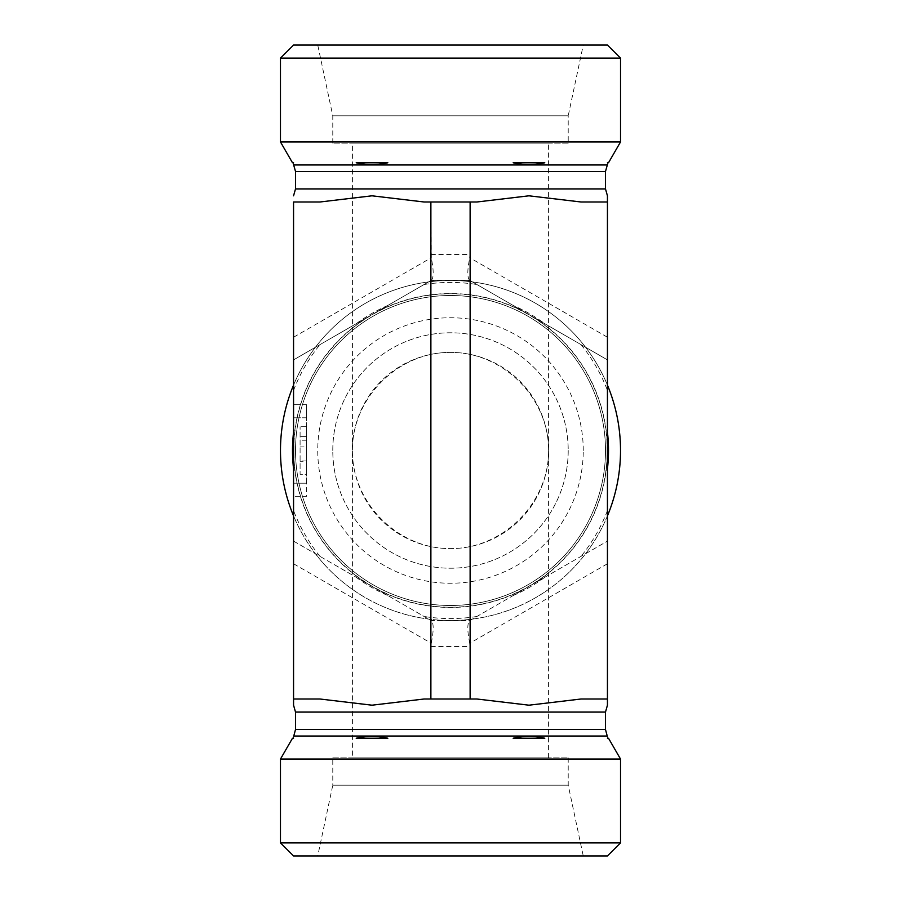 <?xml version="1.0" encoding="UTF-8"?>
<svg xmlns="http://www.w3.org/2000/svg" width="901" height="901" viewBox="0 0 901 901"><rect width="100%" height="100%" fill="white"/><g stroke="black" fill="none" stroke-linecap="round" stroke-linejoin="round"><path stroke-width="0.68" stroke-dasharray="4.5 3.38" d="M568.216 143.146L332.784 143.146L568.216 143.146L568.216 115.812L332.784 115.812L568.216 115.812L583.251 45.05L317.749 45.05L583.251 45.05M548.596 143.146L352.404 143.146L548.596 143.146L548.596 450.5A98.096 98.096 0 0 1 401.452 535.453A98.096 98.096 0 0 1 401.452 365.547A98.096 98.096 0 0 1 548.596 450.5C548.979 502.983 502.983 548.979 450.5 548.596C398.017 548.979 352.021 502.983 352.404 450.5L352.404 757.854L548.596 757.854L352.404 757.854M332.784 143.146L332.784 115.812L317.749 45.05M548.596 757.854L548.596 450.5C548.979 398.017 502.983 352.021 450.5 352.404C398.017 352.021 352.021 398.017 352.404 450.5L352.404 143.146M620.53 58.126L280.47 58.126M293.557 45.05L607.443 45.05M620.53 141.941L280.47 141.941M293.557 201.993L319.968 201.993L293.557 201.993L319.968 201.993L372.023 195.81L424.078 201.993L476.922 201.993L424.078 201.993L476.922 201.993L528.977 195.81L581.032 201.993L607.443 201.993L581.032 201.993L607.443 201.993L607.443 359.882L470.119 280.594L430.881 280.594L293.557 359.882L293.557 201.993M293.557 162.766C293.557 165.21 293.557 165.21 293.557 162.766L292.498 162.766M356.21 162.766L387.835 162.766C377.294 165.21 366.752 165.21 356.21 162.766L387.835 162.766L356.21 162.766M513.165 162.766L544.79 162.766C534.248 165.21 523.706 165.21 513.165 162.766L544.79 162.766L513.165 162.766M607.443 162.766C607.443 165.21 607.443 165.21 607.443 162.766L608.502 162.766M293.557 359.882L293.557 541.118L431.241 620.609L469.759 620.609L607.443 541.118L607.443 699.007L581.032 699.007L607.443 699.007L581.032 699.007L528.977 705.19L476.922 699.007L424.078 699.007L476.922 699.007L424.078 699.007L372.023 705.19L319.968 699.007L293.557 699.007L319.968 699.007L293.557 699.007L293.557 541.118L430.881 620.406L470.119 620.406L607.443 541.118L607.443 359.882L469.759 280.391L431.241 280.391L293.557 359.882M293.557 483.195L293.557 404.718L293.557 496.282L293.557 483.195L306.633 483.195L306.633 417.805L306.633 496.282L293.557 496.282L306.633 496.282L306.633 483.195L293.557 483.195M431.241 280.391C433.82 277.959 433.82 270.401 431.241 257.731L430.881 201.993M430.881 254.442L470.119 254.442L470.119 201.993M470.119 254.442L469.759 257.731L607.443 337.233M568.216 450.5A117.716 117.716 0 0 1 450.5 568.216A117.716 117.716 0 0 1 332.784 450.5A117.716 117.716 0 0 1 450.5 332.784A117.716 117.716 0 0 1 568.216 450.5M583.251 450.5A132.751 132.751 0 0 0 450.5 317.749A132.751 132.751 0 0 0 317.749 450.5A132.751 132.751 0 0 0 450.5 583.251A132.751 132.751 0 0 0 583.251 450.5M332.784 450.5A117.716 117.716 0 0 1 509.358 348.563A117.716 117.716 0 0 1 509.358 552.437A117.716 117.716 0 0 1 332.784 450.5M280.47 450.5A170.03 170.03 0 0 1 535.509 303.254A170.03 170.03 0 0 1 535.509 597.746A170.03 170.03 0 0 1 280.47 450.5M293.557 450.5A156.943 156.943 0 0 0 528.977 586.416A156.943 156.943 0 0 0 528.977 314.584A156.943 156.943 0 0 0 293.557 450.5L293.557 432.243L293.557 450.5M293.557 385.11A170.03 170.03 0 0 1 607.443 385.11M607.443 515.89A170.03 170.03 0 0 1 293.557 515.89M295.517 450.5A154.983 154.983 0 0 1 527.997 316.274A154.983 154.983 0 0 1 527.997 584.726A154.983 154.983 0 0 1 295.517 450.5A154.983 154.983 0 0 1 527.997 316.274A154.983 154.983 0 0 1 527.997 584.726A154.983 154.983 0 0 1 295.517 450.5M607.443 432.243L607.443 468.757L607.443 432.243M513.165 305.45L544.79 323.707A158.002 158.002 0 0 0 513.165 305.45L544.79 323.707M387.835 305.45A158.002 158.002 0 0 0 356.21 323.707L387.835 305.45L356.21 323.707M356.21 577.293A158.002 158.002 0 0 0 387.835 595.55L356.21 577.293L387.835 595.55M513.165 595.55A158.002 158.002 0 0 0 544.79 577.293L513.165 595.55L544.79 577.293M332.784 757.854L568.216 757.854L332.784 757.854L332.784 785.188L568.216 785.188L332.784 785.188L317.749 855.95L583.251 855.95L317.749 855.95M568.216 757.854L568.216 785.188L583.251 855.95M280.47 842.874L620.53 842.874M607.443 855.95L293.557 855.95M280.47 759.059L620.53 759.059M608.502 738.234L607.443 738.234C607.443 735.79 607.443 735.79 607.443 738.234M544.79 738.234L513.165 738.234C523.706 735.79 534.248 735.79 544.79 738.234L513.165 738.234L544.79 738.234M387.835 738.234L356.21 738.234C366.752 735.79 377.294 735.79 387.835 738.234L356.21 738.234L387.835 738.234M293.557 738.234C293.557 735.79 293.557 735.79 293.557 738.234L292.498 738.234M607.443 563.767L469.759 643.269L470.119 646.558L430.881 646.558L431.241 643.269C433.82 630.599 433.82 623.042 431.241 620.609M430.881 646.558L430.881 699.007M470.119 646.558L470.119 699.007M469.759 280.391C467.18 277.959 467.18 270.401 469.759 257.731M306.633 446.93L306.633 474.286L300.089 474.286L300.089 426.714L300.089 474.286L306.633 474.286L306.633 446.93L300.089 446.93M306.633 461.717L306.633 436.613L306.633 474.286L306.633 461.717L300.089 461.717M306.633 440.206L300.089 440.206M306.633 436.613L300.089 436.613L306.633 436.613L306.633 426.714L300.089 426.714L306.633 426.714L306.633 436.613L300.089 436.613L306.633 436.613M306.633 460.963L300.089 460.963M306.633 404.718L293.557 404.718L306.633 404.718L306.633 417.805L306.633 404.718M469.759 643.269C467.18 630.599 467.18 623.042 469.759 620.609M605.483 188.917L295.517 188.917M607.24 164.962L293.76 164.962M605.483 171.494L295.517 171.494M293.557 337.233L431.241 257.731M607.443 510.608A168.07 168.07 0 0 1 581.032 556.367M581.032 344.632A168.07 168.07 0 0 1 607.443 390.392M424.078 284.525A168.07 168.07 0 0 1 476.922 284.525M293.557 390.392A168.07 168.07 0 0 1 319.968 344.632M319.968 556.367A168.07 168.07 0 0 1 293.557 510.608M476.922 616.475A168.07 168.07 0 0 1 424.078 616.475M293.76 450.5A156.74 156.74 0 0 1 528.864 314.764A156.74 156.74 0 0 1 528.864 586.236A156.74 156.74 0 0 1 293.76 450.5M605.483 712.083L295.517 712.083M605.483 729.506L295.517 729.506M607.24 736.038L293.76 736.038M293.557 563.767L431.241 643.269M306.633 417.805L293.557 417.805L306.633 417.805"/><path stroke-width="1.35" d="M620.53 58.126L607.443 45.05L293.557 45.05L280.47 58.126L620.53 58.126L620.53 141.941L280.47 141.941L292.498 162.766L293.557 162.766C293.557 165.21 293.557 165.21 293.557 162.766M470.119 201.993L424.078 201.993L372.023 195.81L319.968 201.993L293.557 201.993L293.557 699.007L319.968 699.007L372.023 705.19L424.078 699.007L476.922 699.007L528.977 705.19L581.032 699.007L607.443 699.007L607.443 705.19L607.443 195.81L607.443 201.993L607.443 195.81L607.443 201.993L581.032 201.993L528.977 195.81L476.922 201.993L470.119 201.993L470.119 699.007M293.557 195.81L295.517 188.917L295.517 171.494L293.557 164.59M356.21 162.766C366.752 165.21 377.294 165.21 387.835 162.766L356.21 162.766M620.53 141.941L608.502 162.766L607.443 162.766C607.443 165.21 607.443 165.21 607.443 162.766M544.79 162.766L513.165 162.766C523.706 165.21 534.248 165.21 544.79 162.766M430.881 201.993L430.881 699.007M293.557 699.007L293.557 705.19L293.557 699.007M293.557 515.89A170.03 170.03 0 0 1 293.557 385.11M607.443 385.11A170.03 170.03 0 0 1 607.443 515.89M293.557 432.243A158.002 158.002 0 0 0 293.557 468.757M607.443 468.757A158.002 158.002 0 0 0 607.443 432.243M620.53 842.874L280.47 842.874L280.47 759.059L620.53 759.059L620.53 842.874L607.443 855.95L293.557 855.95L280.47 842.874M387.835 738.234C377.294 735.79 366.752 735.79 356.21 738.234L387.835 738.234M544.79 738.234C534.248 735.79 523.706 735.79 513.165 738.234L544.79 738.234M607.443 738.234C607.443 735.79 607.443 735.79 607.443 738.234L608.502 738.234L620.53 759.059M280.47 759.059L292.498 738.234L293.557 738.234C293.557 735.79 293.557 735.79 293.557 738.234M295.517 188.917L605.483 188.917L605.483 171.494L607.443 164.59M293.76 164.962L607.24 164.962M295.517 171.494L605.483 171.494M293.557 705.19L295.517 712.083L605.483 712.083L607.443 705.19M605.483 729.506L607.24 736.038L293.76 736.038L295.517 729.506L605.483 729.506L605.483 712.083M280.47 58.126L280.47 141.941M607.443 195.81L605.483 188.917M295.517 729.506L295.517 712.083"/></g></svg>
